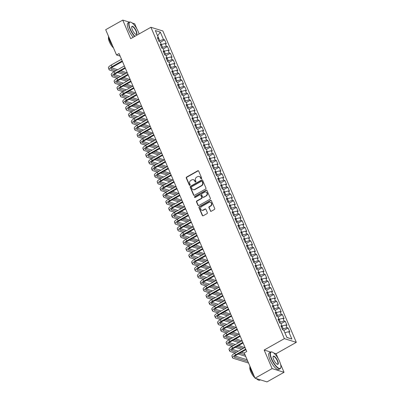 <?xml version="1.0" encoding="UTF-8"?>
<svg xmlns="http://www.w3.org/2000/svg" width="402" height="402" viewBox="0 0 402 402"><rect width="100%" height="100%" fill="white"/><g stroke="black" fill="none" stroke-linecap="round" stroke-linejoin="round"><path stroke-width="0.6" d="M201.442 178.774A0.528 0.472 -72.8 0 0 201.678 178.071L198.683 171.081A0.749 0.673 -72.8 0 0 197.779 170.77L186.618 177.061A0.749 0.673 -72.8 0 0 186.282 178.066L189.277 185.056A0.528 0.472 -72.8 0 0 189.91 185.272A0.528 0.472 -72.8 0 0 190.146 184.568L189.759 183.664A2.402 2.156 -72.8 0 1 190.839 180.438L191.769 179.915A2.402 2.156 -72.8 0 1 194.653 180.9L195.045 181.804A0.528 0.472 -72.8 0 0 195.673 182.021A0.528 0.472 -72.8 0 0 195.91 181.317L195.523 180.413A2.402 2.156 -72.8 0 1 196.608 177.192L197.538 176.669A2.402 2.156 -72.8 0 1 200.422 177.654L200.809 178.558A0.528 0.472 -72.8 0 0 201.442 178.774M210.341 210.939A0.749 0.673 -72.8 0 0 211.241 211.251L214.372 209.487A0.749 0.673 -72.8 0 0 214.713 208.477L211.382 200.714A0.749 0.673 -72.8 0 0 210.482 200.407L199.322 206.693A0.749 0.673 -72.8 0 0 198.985 207.698L202.312 215.462A0.749 0.673 -72.8 0 0 203.211 215.773L206.995 213.643A0.749 0.673 -72.8 0 0 207.331 212.633L205.909 209.311A0.749 0.673 -72.8 0 0 205.005 209.005L203.131 210.06A2.01 1.804 -72.8 0 1 200.558 208.517A2.01 1.804 -72.8 0 1 201.623 206.543L208.97 202.402A2.01 1.804 -72.8 0 1 211.542 203.945A2.01 1.804 -72.8 0 1 210.477 205.919L209.256 206.613A0.749 0.673 -72.8 0 0 208.914 207.618L210.663 211.04A0.749 0.673 -72.8 0 0 210.904 211.336M270.697 352.057L264.154 350.031L272.109 368.594L255.054 378.202L244.225 352.936L246.753 351.509L119.047 53.551L116.52 54.973L120.138 56.094M264.154 350.031L284.37 338.645L150.916 27.276L162.86 30.979L296.309 342.343L284.37 338.645M129.384 22.155L122.746 20.1L130.7 38.662L150.916 27.276M122.746 20.1L105.691 29.708L116.52 54.973M205.603 189.025A0.749 0.673 -72.8 0 0 205.945 188.02L202.618 180.257A0.749 0.673 -72.8 0 0 201.714 179.95L190.553 186.237A0.749 0.673 -72.8 0 0 190.216 187.242L193.543 195.005A0.749 0.673 -72.8 0 0 194.442 195.312L205.603 189.025M207 190.488L210.326 198.246A0.749 0.673 -72.8 0 1 209.99 199.256L198.829 205.543A0.749 0.673 -72.8 0 1 197.925 205.236L196.503 201.91A0.749 0.673 -72.8 0 1 196.839 200.905L201.367 198.357A0.749 0.673 -72.8 0 0 201.703 197.347L200.759 195.146A0.749 0.673 -72.8 0 0 199.859 194.834L195.146 197.488A0.528 0.472 -72.8 0 1 194.749 196.568L206.095 190.176A0.749 0.673 -72.8 0 1 207 190.488M160.353 42.245L164.629 39.838L163.483 39.481L160.323 32.11L155.353 30.567L158.509 37.939L157.363 37.587L159.086 41.607L160.232 41.964L161.383 44.642L160.237 44.29L161.961 48.31L163.106 48.662L164.257 51.345L163.112 50.989L164.835 55.009L165.981 55.365L167.126 58.049L165.981 57.692L167.704 61.712L168.85 62.069L170.001 64.747L168.855 64.395L170.579 68.415L171.724 68.767L172.87 71.45L171.724 71.094L173.448 75.119L174.594 75.47L175.744 78.154L174.599 77.797L176.322 81.817L177.468 82.174L178.619 84.852L177.473 84.5L179.197 88.52L180.342 88.877L181.488 91.555L180.342 91.199L182.066 95.224L183.212 95.575L184.362 98.259L183.217 97.902L184.94 101.922L186.086 102.279L187.237 104.957L186.091 104.605L187.814 108.625L188.96 108.982L190.106 111.661L188.96 111.304L190.684 115.329L191.829 115.681L192.98 118.364L191.834 118.007L193.558 122.027L194.704 122.384L195.849 125.062L194.704 124.71L196.427 128.73L197.573 129.087L198.724 131.766L197.578 131.409L199.302 135.434L200.447 135.786L201.598 138.469L200.452 138.112L202.176 142.132L203.322 142.489L204.467 145.172L203.322 144.815L205.045 148.835L206.191 149.192L207.342 151.871L206.196 151.519L207.919 155.539L209.065 155.891L210.216 158.574L209.065 158.217L210.789 162.237L211.934 162.594L213.085 165.277L211.939 164.92L213.663 168.94L214.809 169.297L215.959 171.976L214.814 171.624L216.537 175.644L217.683 175.996L218.829 178.679L217.683 178.322L219.407 182.347L220.552 182.699L221.703 185.382L220.557 185.026L222.281 189.046L223.427 189.402L224.577 192.081L223.432 191.729L225.155 195.749L226.301 196.106L227.447 198.784L226.301 198.427L228.024 202.452L229.17 202.804L230.321 205.487L229.175 205.131L230.899 209.151L232.044 209.507L233.19 212.186L232.044 211.834L233.768 215.854L234.914 216.211L236.064 218.889L234.919 218.532L236.642 222.557L237.788 222.909L238.939 225.592L237.793 225.236L239.517 229.256L240.662 229.612L241.808 232.291L240.662 231.939L242.386 235.959L243.532 236.316L244.682 238.994L243.537 238.642L245.26 242.662L246.406 243.014L247.557 245.697L246.411 245.341L248.134 249.361L249.28 249.717L250.426 252.401L249.28 252.044L251.004 256.064L252.149 256.421L253.3 259.099L252.154 258.747L253.878 262.767L255.024 263.119L256.169 265.802L255.024 265.446L256.747 269.466L257.893 269.822L259.044 272.506L257.898 272.149L259.622 276.169L260.767 276.526L261.918 279.204L260.772 278.852L262.496 282.872L263.642 283.229L264.787 285.907L263.642 285.551L265.365 289.576L266.511 289.927L267.662 292.611L266.516 292.254L268.24 296.274L269.385 296.631L270.536 299.309L269.39 298.957L271.109 302.977L272.26 303.334L273.405 306.012L272.26 305.656L273.983 309.681L275.129 310.032L276.28 312.716L275.134 312.359L276.857 316.379L278.003 316.736L279.149 319.414L278.003 319.062L279.727 323.082L280.872 323.439L282.023 326.117L280.877 325.761L282.601 329.786L283.747 330.137L286.907 337.509L291.877 339.052L286.912 337.394L284.857 332.725M164.629 39.838L166.353 43.858L165.207 43.501L166.353 46.185L161.689 47.682M163.227 48.944L167.498 46.537L166.353 46.185M167.498 46.537L169.222 50.557L168.076 50.205L169.227 52.883L164.564 54.386M166.096 55.647L170.373 53.24L169.227 52.883M170.373 53.24L172.096 57.26L170.95 56.908L172.096 59.586L167.438 61.084M168.971 62.35L173.242 59.943L172.096 59.586M173.242 59.943L174.965 63.963L173.82 63.606L174.97 66.29L170.307 67.787M171.845 69.049L176.116 66.642L174.97 66.29M176.116 66.642L177.84 70.667L176.694 70.31L177.845 72.988L173.182 74.491M174.714 75.752L178.99 73.345L177.845 72.988M178.99 73.345L180.714 77.365L179.568 77.013L180.714 79.691L176.056 81.189M177.589 82.455L181.86 80.048L180.714 79.691M181.86 80.048L183.583 84.068L182.438 83.711L183.588 86.395L178.925 87.892M180.463 89.154L184.734 86.747L183.588 86.395M184.734 86.747L186.458 90.772L185.312 90.415L186.458 93.093L181.799 94.596M183.332 95.857L187.608 93.45L186.458 93.093M187.608 93.45L189.327 97.47L188.181 97.118L189.332 99.796L184.669 101.294M186.206 102.56L190.478 100.153L189.332 99.796M190.478 100.153L192.201 104.173L191.056 103.816L192.206 106.5L187.543 107.997M189.076 109.259L193.352 106.852L192.206 106.5M193.352 106.852L195.076 110.877L193.93 110.52L195.076 113.203L190.417 114.701M191.95 115.962L196.221 113.555L195.076 113.203M196.221 113.555L197.945 117.575L196.799 117.223L197.95 119.902L193.287 121.399M194.824 122.665L199.096 120.258L197.95 119.902M199.096 120.258L200.819 124.278L199.673 123.922L200.824 126.605L196.161 128.102M197.694 129.364L201.97 126.962L200.824 126.605M201.97 126.962L203.693 130.982L202.548 130.625L203.693 133.308L199.03 134.806M200.568 136.067L204.839 133.66L203.693 133.308M204.839 133.66L206.563 137.68L205.417 137.328L206.568 140.007L201.904 141.509M203.442 142.77L207.713 140.363L206.568 140.007M207.713 140.363L209.437 144.383L208.291 144.027L209.437 146.71L204.779 148.207M206.311 149.474L210.583 147.067L209.437 146.71M210.583 147.067L212.306 151.087L211.161 150.73L212.311 153.413L207.648 154.911M209.186 156.172L213.457 153.765L212.311 153.413M213.457 153.765L215.181 157.79L214.035 157.433L215.186 160.112L210.522 161.614M212.055 162.875L216.331 160.468L215.186 160.112M216.331 160.468L218.055 164.488L216.909 164.137L218.055 166.815L213.397 168.312M214.929 169.579L219.201 167.172L218.055 166.815M219.201 167.172L220.924 171.192L219.778 170.835L220.929 173.518L216.266 175.016M217.804 176.277L222.075 173.87L220.929 173.518M222.075 173.87L223.798 177.895L222.653 177.538L223.803 180.217L219.14 181.719M220.673 182.98L224.949 180.573L223.803 180.217M224.949 180.573L226.673 184.593L225.527 184.242L226.673 186.92L222.01 188.417M223.547 189.684L227.818 187.277L226.673 186.92M227.818 187.277L229.542 191.297L228.396 190.94L229.547 193.623L224.884 195.121M226.421 196.382L230.693 193.975L229.547 193.623M230.693 193.975L232.416 198L231.271 197.643L232.416 200.322L227.758 201.824M229.291 203.085L233.562 200.678L232.416 200.322M233.562 200.678L235.286 204.698L234.14 204.347L235.291 207.025L230.627 208.522M232.165 209.789L236.436 207.382L235.291 207.025M236.436 207.382L238.16 211.402L237.014 211.045L238.165 213.728L233.502 215.226M235.034 216.487L239.311 214.085L238.165 213.728M239.311 214.085L241.034 218.105L239.888 217.748L241.034 220.432L236.376 221.929M237.909 223.19L242.18 220.783L241.034 220.432M242.18 220.783L243.903 224.803L242.758 224.452L243.908 227.13L239.245 228.627M240.783 229.894L245.054 227.487L243.908 227.13M245.054 227.487L246.778 231.507L245.632 231.15L246.783 233.833L242.12 235.331M243.652 236.597L247.928 234.19L246.783 233.833M247.928 234.19L249.652 238.21L248.501 237.853L249.652 240.537L244.989 242.034M246.526 243.295L250.798 240.888L249.652 240.537M250.798 240.888L252.521 244.908L251.376 244.557L252.526 247.235L247.863 248.737M249.396 249.999L253.672 247.592L252.526 247.235M253.672 247.592L255.396 251.612L254.25 251.26L255.396 253.938L250.737 255.436M252.27 256.702L256.541 254.295L255.396 253.938M256.541 254.295L258.265 258.315L257.119 257.958L258.27 260.642L253.607 262.139M255.144 263.4L259.416 260.993L258.27 260.642M259.416 260.993L261.139 265.018L259.993 264.662L261.144 267.34L256.481 268.843M258.014 270.104L262.29 267.697L261.144 267.34M262.29 267.697L264.013 271.717L262.868 271.365L264.013 274.043L259.35 275.541M260.888 276.807L265.159 274.4L264.013 274.043M265.159 274.4L266.883 278.42L265.737 278.063L266.888 280.747L262.225 282.244M263.762 283.505L268.033 281.098L266.888 280.747M268.033 281.098L269.757 285.124L268.611 284.767L269.757 287.445L265.099 288.948M266.632 290.209L270.903 287.802L269.757 287.445M270.903 287.802L272.626 291.822L271.481 291.47L272.631 294.148L267.968 295.646M269.506 296.912L273.777 294.505L272.631 294.148M273.777 294.505L275.501 298.525L274.355 298.168L275.506 300.852L270.842 302.349M272.375 303.611L276.651 301.204L275.506 300.852M276.651 301.204L278.375 305.229L277.229 304.872L278.375 307.555L273.717 309.053M275.249 310.314L279.521 307.907L278.375 307.555M279.521 307.907L281.244 311.927L280.099 311.575L281.249 314.253L276.586 315.751M278.124 317.017L282.395 314.61L281.249 314.253M282.395 314.61L284.119 318.63L282.973 318.273L284.124 320.957L279.46 322.454M280.993 323.716L285.269 321.314L284.124 320.957M285.269 321.314L286.993 325.334L285.847 324.977L286.993 327.66L282.33 329.158M283.867 330.419L288.139 328.012L286.993 327.66M288.139 328.012L289.862 332.032L288.716 331.68L291.877 339.052M282.023 326.117L281.415 327.017M288.716 331.68L284.897 332.7M279.149 319.414L278.541 320.314M283.174 328.68L281.983 326.027M285.847 324.977L282.028 326.002M276.28 312.716L275.671 313.61M280.305 321.982L279.109 319.324M282.973 318.273L279.154 319.299M273.405 306.012L272.797 306.912M277.43 315.279L276.239 312.62M280.099 311.575L276.285 312.595M270.536 299.309L269.923 300.209M274.561 308.575L273.365 305.922M277.229 304.872L273.41 305.897M267.662 292.611L267.054 293.505M271.687 301.872L270.496 299.219M274.355 298.168L270.536 299.194M264.787 285.907L264.179 286.807M268.812 295.174L267.621 292.515M271.481 291.47L267.667 292.49M261.918 279.204L261.31 280.104M265.943 288.47L264.747 285.812M268.611 284.767L264.792 285.792M259.044 272.506L258.436 273.4M263.069 281.767L261.878 279.114M265.737 278.063L261.918 279.088M256.169 265.802L255.561 266.702M260.194 275.068L259.004 272.41M262.868 271.365L259.049 272.385M253.3 259.099L252.692 259.999M257.325 268.365L256.134 265.707M259.993 264.662L256.174 265.687M250.426 252.401L249.818 253.295M254.451 261.662L253.26 259.009M257.119 257.958L253.305 258.983M247.557 245.697L246.944 246.597M251.582 254.963L250.386 252.305M254.25 251.26L250.431 252.28M244.682 238.994L244.074 239.893M248.707 248.26L247.516 245.602M251.376 244.557L247.557 245.577M241.808 232.291L241.2 233.19M245.833 241.557L244.642 238.904M248.501 237.853L244.687 238.878M238.939 225.592L238.331 226.492M242.964 234.858L241.768 232.2M245.632 231.15L241.813 232.175M236.064 218.889L235.456 219.788M240.089 228.155L238.899 225.497M242.758 224.452L238.939 225.472M233.19 212.186L232.582 213.085M237.215 221.452L236.024 218.799M239.888 217.748L236.069 218.773M230.321 205.487L229.713 206.382M234.346 214.753L233.155 212.095M237.014 211.045L233.195 212.07M227.447 198.784L226.839 199.683M231.472 208.05L230.281 205.392M234.14 204.347L230.326 205.367M224.577 192.081L223.964 192.98M228.602 201.347L227.406 198.694M231.271 197.643L227.452 198.668M221.703 185.382L221.095 186.277M225.728 194.643L224.537 191.99M228.396 190.94L224.577 191.965M218.829 178.679L218.221 179.578M222.854 187.945L221.663 185.287M225.527 184.242L221.708 185.262M215.959 171.976L215.351 172.875M219.984 181.242L218.788 178.583M222.653 177.538L218.834 178.563M213.085 165.277L212.477 166.172M217.11 174.538L215.919 171.885M219.778 170.835L215.959 171.86M210.216 158.574L209.603 159.473M214.241 167.84L213.045 165.182M216.909 164.137L213.09 165.157M207.342 151.871L206.734 152.77M211.367 161.137L210.176 158.478M214.035 157.433L210.216 158.458M204.467 145.172L203.859 146.067M208.492 154.433L207.301 151.78M211.161 150.73L207.347 151.755M201.598 138.469L200.99 139.368M205.623 147.735L204.427 145.077M208.291 144.027L204.472 145.052M198.724 131.766L198.116 132.665M202.749 141.032L201.558 138.373M205.417 137.328L201.598 138.348M195.849 125.062L195.241 125.962M199.874 134.328L198.683 131.675M202.548 130.625L198.729 131.65M192.98 118.364L192.372 119.258M197.005 127.63L195.809 124.972M199.673 123.922L195.854 124.947M190.106 111.661L189.498 112.56M194.131 120.927L192.94 118.268M196.799 117.223L192.985 118.243M187.237 104.957L186.623 105.857M191.262 114.223L190.066 111.57M193.93 110.52L190.111 111.545M184.362 98.259L183.754 99.153M188.387 107.52L187.196 104.867M191.056 103.816L187.237 104.842M181.488 91.555L180.88 92.455M185.513 100.822L184.322 98.163M188.181 97.118L184.367 98.138M178.619 84.852L178.011 85.752M182.644 94.118L181.448 91.465M185.312 90.415L181.493 91.44M175.744 78.154L175.136 79.048M179.769 87.415L178.578 84.762M182.438 83.711L178.619 84.737M172.87 71.45L172.262 72.35M176.895 80.717L175.704 78.058M179.568 77.013L175.749 78.033M170.001 64.747L169.393 65.647M174.026 74.013L172.835 71.355M176.694 70.31L172.875 71.335M167.126 58.049L166.518 58.943M171.151 67.31L169.961 64.657M173.82 63.606L170.006 64.632M164.257 51.345L163.644 52.245M168.282 60.612L167.086 57.953M170.95 56.908L167.131 57.928M161.383 44.642L160.775 45.542M165.408 53.908L164.217 51.25M168.076 50.205L164.257 51.225M158.509 37.939L157.901 38.838M162.534 47.205L161.343 44.552M165.207 43.501L161.388 44.527M255.054 378.202L266.998 381.9L284.053 372.292L280.551 364.127M272.109 368.594L284.053 372.292M136.826 28.788L134.69 23.798L132.268 23.05M278.204 358.649L276.094 353.73L296.309 342.343M163.483 39.481L158.82 40.979M159.664 40.507L157.654 35.813L160.323 32.11M276.094 353.73L273.762 353.006M201.261 178.835A0.528 0.472 -72.8 0 1 201.131 178.659L200.744 177.754A2.402 2.156 -72.8 0 0 199.472 176.573L199.151 176.473M193.382 179.724L193.704 179.825A2.402 2.156 -72.8 0 1 194.98 181L195.367 181.905A0.528 0.472 -72.8 0 0 195.493 182.081M198.437 170.785A0.749 0.673 -72.8 0 0 198.106 170.87L186.94 177.156A0.749 0.673 -72.8 0 0 186.603 178.166L189.598 185.156A0.528 0.472 -72.8 0 0 189.729 185.327M202.372 179.96A0.749 0.673 -72.8 0 0 202.035 180.051L190.875 186.337A0.749 0.673 -72.8 0 0 190.538 187.342L193.864 195.106A0.749 0.673 -72.8 0 0 194.106 195.402M202.055 181.468A0.528 0.472 -72.8 0 0 201.427 181.252L191.628 186.774A0.528 0.472 -72.8 0 0 191.392 187.478L191.799 188.432A2.402 2.156 -72.8 0 0 194.689 189.417L201.387 185.644A2.402 2.156 -72.8 0 0 202.467 182.423L202.055 181.468L202.382 181.568A0.528 0.472 -72.8 0 0 202.1 181.312L201.779 181.212M193.076 189.608L193.397 189.709A2.402 2.156 -72.8 0 0 195.01 189.518L194.689 189.417M202.382 181.568L202.789 182.523A2.402 2.156 -72.8 0 1 201.709 185.744L195.01 189.518M200.362 194.774L200.683 194.875A0.749 0.673 -72.8 0 1 201.08 195.246L202.025 197.447A0.749 0.673 -72.8 0 1 201.688 198.457L197.161 201.005A0.749 0.673 -72.8 0 0 196.824 202.01L198.246 205.332A0.749 0.673 -72.8 0 0 198.493 205.628M206.759 190.191A0.749 0.673 -72.8 0 0 206.422 190.277L195.076 196.668A0.528 0.472 -72.8 0 0 194.965 197.548M206.065 195.709A2.01 1.804 -72.8 0 0 205.904 192.03A2.01 1.804 -72.8 0 0 204.553 192.191L201.965 193.648A0.749 0.673 -72.8 0 0 201.628 194.653L202.573 196.859A0.749 0.673 -72.8 0 0 203.472 197.166L206.387 195.809A2.01 1.804 -72.8 0 0 206.226 192.131L205.904 192.03M202.97 197.226L203.291 197.327A0.749 0.673 -72.8 0 0 203.799 197.266L203.472 197.166M206.387 195.809L203.799 197.266M210.321 202.241L210.643 202.342A2.01 1.804 -72.8 0 1 210.799 206.02L209.578 206.708A0.749 0.673 -72.8 0 0 209.236 207.718L210.663 211.04M201.784 210.221L202.105 210.321A2.01 1.804 -72.8 0 0 203.452 210.161L203.131 210.06M205.663 209.015A0.749 0.673 -72.8 0 0 205.332 209.105L203.452 210.161M211.14 200.422A0.749 0.673 -72.8 0 0 210.804 200.508L199.643 206.794A0.749 0.673 -72.8 0 0 199.307 207.799L202.633 215.562A0.749 0.673 -72.8 0 0 202.874 215.859M114.394 71.566L109.666 70.104A5.739 1.744 -23.2 0 1 109.128 69.697L108.409 68.018A5.739 1.744 -23.2 0 1 111.264 65.008L121.489 59.25M109.128 69.697A5.739 1.744 -23.2 0 1 111.982 66.682L122.208 60.923M122.449 61.491L112.791 66.933A3.829 1.161 156.8 0 0 110.887 68.943A3.829 1.161 156.8 0 0 111.248 69.214L115.972 70.677M119.163 71.667L125.499 73.631M126.916 72.832L120.826 70.727M111.49 67.832L117.635 69.737M123.922 74.521L117.58 72.556M117.263 78.269L112.54 76.802A5.739 1.744 -23.2 0 1 112.002 76.395L111.284 74.722A5.739 1.744 -23.2 0 1 114.138 71.712L124.359 65.953M112.002 76.395A5.739 1.744 -23.2 0 1 114.856 73.385L125.077 67.626M125.323 68.194L115.665 73.636A3.829 1.161 156.8 0 0 113.761 75.641A3.829 1.161 156.8 0 0 114.118 75.913L118.846 77.38M122.032 78.365L128.374 80.33M129.791 79.531L123.7 77.43M114.359 74.536L120.51 76.44M126.796 81.219L120.454 79.254M120.138 84.968L115.409 83.505A5.739 1.744 -23.2 0 1 114.871 83.098L114.153 81.425A5.739 1.744 -23.2 0 1 117.012 78.41L127.233 72.651M114.871 83.098A5.739 1.744 -23.2 0 1 117.731 80.088L127.952 74.33M128.193 74.898L118.535 80.335A3.829 1.161 156.8 0 0 116.63 82.345A3.829 1.161 156.8 0 0 116.992 82.616L121.716 84.078M124.906 85.068L131.248 87.033M132.665 86.234L126.57 84.129M117.233 81.239L123.379 83.144M129.665 87.922L123.329 85.958M139.082 33.944A9.336 2.99 60.6 0 0 138.228 31.597A9.336 2.99 60.6 0 0 130.856 22.226A9.336 2.99 60.6 0 0 130.348 29.155A9.336 2.99 60.6 0 0 134.856 36.326M134.59 36.476A9.568 3.065 -119.4 0 1 130.067 29.23A9.568 3.065 -119.4 0 1 129.404 22.145A9.568 3.065 -119.4 0 1 130.585 22.13A9.568 3.065 -119.4 0 1 130.72 22.18M132.318 29.768A4.668 1.497 -119.4 0 1 131.69 26.793A4.668 1.497 -119.4 0 1 133.564 26.959A4.668 1.497 -119.4 0 1 136.258 30.984A4.668 1.497 -119.4 0 1 136.007 34.451A4.668 1.497 -119.4 0 1 132.318 29.768M135.861 34.396A4.437 1.422 60.6 0 0 136.278 34.351A4.437 1.422 60.6 0 0 135.971 31.065A4.437 1.422 60.6 0 0 131.921 26.617A4.437 1.422 60.6 0 0 131.665 26.949M112.615 45.873A9.568 3.065 -119.4 0 1 109.726 40.692A9.568 3.065 -119.4 0 1 108.384 35.989M113.49 47.908A6.889 2.206 -119.4 0 1 109.399 41.858A6.889 2.206 -119.4 0 1 108.565 37.185M133.198 37.26A9.568 3.065 -119.4 0 1 128.675 30.014A9.568 3.065 -119.4 0 1 128.017 22.929L129.404 22.145M271.732 359.016A9.336 2.99 60.6 0 0 277.114 367.071A9.336 2.99 60.6 0 0 280.862 367.398A9.336 2.99 60.6 0 0 279.606 361.458A9.336 2.99 60.6 0 0 272.234 352.087A9.336 2.99 60.6 0 0 271.732 359.016M280.827 367.534A9.568 3.065 -119.4 0 1 280.797 367.679A9.568 3.065 -119.4 0 1 280.174 368.679A9.568 3.065 -119.4 0 1 271.445 359.097A9.568 3.065 -119.4 0 1 270.782 352.011A9.568 3.065 -119.4 0 1 271.963 351.991A9.568 3.065 -119.4 0 1 272.104 352.041M273.697 359.629A4.668 1.497 -119.4 0 1 273.074 356.659A4.668 1.497 -119.4 0 1 274.948 356.82A4.668 1.497 -119.4 0 1 277.636 360.85A4.668 1.497 -119.4 0 1 277.385 364.312A4.668 1.497 -119.4 0 1 273.697 359.629M277.239 364.257A4.437 1.422 60.6 0 0 277.656 364.212A4.437 1.422 60.6 0 0 277.35 360.926A4.437 1.422 60.6 0 0 273.3 356.479A4.437 1.422 60.6 0 0 273.048 356.81M260.355 379.845L259.833 380.136A9.568 3.065 -119.4 0 1 256.426 378.624M253.999 375.734A9.568 3.065 -119.4 0 1 251.104 370.554A9.568 3.065 -119.4 0 1 249.763 365.85M256.516 378.709A6.889 2.206 -119.4 0 1 255.742 378.413M254.868 377.769A6.889 2.206 -119.4 0 1 250.778 371.719A6.889 2.206 -119.4 0 1 249.943 367.046M280.174 368.679L278.782 369.463A9.568 3.065 -119.4 0 1 270.054 359.875A9.568 3.065 -119.4 0 1 269.395 352.79L270.782 352.011M123.012 91.671L118.283 90.209A5.739 1.744 -23.2 0 1 117.746 89.802L117.027 88.123A5.739 1.744 -23.2 0 1 119.881 85.113L130.107 79.355M117.746 89.802A5.739 1.744 -23.2 0 1 120.6 86.787L130.826 81.033M131.067 81.596L121.409 87.038A3.829 1.161 156.8 0 0 119.505 89.048A3.829 1.161 156.8 0 0 119.861 89.319L124.59 90.782M127.781 91.772L134.117 93.736M135.534 92.937L129.444 90.832M120.108 87.937L126.253 89.847M132.539 94.626L126.198 92.661M125.881 98.374L121.158 96.907A5.739 1.744 -23.2 0 1 120.62 96.5L119.902 94.827A5.739 1.744 -23.2 0 1 122.756 91.817L132.977 86.058M120.62 96.5A5.739 1.744 -23.2 0 1 123.474 93.49L133.695 87.731M133.941 88.299L124.278 93.741A3.829 1.161 156.8 0 0 122.379 95.746A3.829 1.161 156.8 0 0 122.736 96.018L127.464 97.485M130.65 98.47L136.992 100.435M138.409 99.636L132.313 97.535M122.977 94.641L129.127 96.545M135.414 101.324L129.072 99.359M128.756 105.073L124.027 103.61A5.739 1.744 -23.2 0 1 123.489 103.203L122.771 101.53A5.739 1.744 -23.2 0 1 125.63 98.515L135.851 92.756M123.489 103.203A5.739 1.744 -23.2 0 1 126.344 100.193L136.569 94.435M136.811 95.003L127.153 100.445A3.829 1.161 156.8 0 0 125.248 102.45A3.829 1.161 156.8 0 0 125.61 102.721L130.333 104.183M133.524 105.173L139.866 107.138M141.278 106.339L135.188 104.239M125.851 101.344L131.997 103.249M138.283 108.027L131.946 106.063M131.625 111.776L126.901 110.314A5.739 1.744 -23.2 0 1 126.364 109.907L125.645 108.228A5.739 1.744 -23.2 0 1 128.499 105.218L138.72 99.46M126.364 109.907A5.739 1.744 -23.2 0 1 129.218 106.892L139.439 101.138M139.685 101.706L130.027 107.143A3.829 1.161 156.8 0 0 128.122 109.153A3.829 1.161 156.8 0 0 128.479 109.424L133.208 110.887M136.394 111.877L142.735 113.841M144.152 113.042L138.062 110.937M128.72 108.048L134.871 109.952M141.157 114.731L134.816 112.766M134.499 118.479L129.776 117.012A5.739 1.744 -23.2 0 1 129.233 116.605L128.519 114.932A5.739 1.744 -23.2 0 1 131.374 111.922L141.594 106.163M129.233 116.605A5.739 1.744 -23.2 0 1 132.092 113.595L142.313 107.836M142.554 108.404L132.896 113.846A3.829 1.161 156.8 0 0 130.992 115.851A3.829 1.161 156.8 0 0 131.353 116.123L136.077 117.59M139.268 118.575L145.609 120.54M147.026 119.746L140.931 117.64M131.595 114.746L137.745 116.65M144.027 121.429L137.69 119.464M137.373 125.183L132.645 123.715A5.739 1.744 -23.2 0 1 132.107 123.308L131.389 121.635A5.739 1.744 -23.2 0 1 134.243 118.62L144.469 112.867M132.107 123.308A5.739 1.744 -23.2 0 1 134.961 120.298L145.187 114.54M145.429 115.108L135.77 120.55A3.829 1.161 156.8 0 0 133.866 122.555A3.829 1.161 156.8 0 0 134.223 122.826L138.951 124.293M142.142 125.278L148.479 127.243M149.896 126.444L143.805 124.344M134.469 121.449L140.615 123.354M146.901 128.132L140.559 126.168M140.243 131.881L135.519 130.419A5.739 1.744 -23.2 0 1 134.982 130.012L134.263 128.333A5.739 1.744 -23.2 0 1 137.117 125.323L147.338 119.565M134.982 130.012A5.739 1.744 -23.2 0 1 137.836 127.002L148.057 121.243M148.303 121.811L138.64 127.248A3.829 1.161 156.8 0 0 136.74 129.258A3.829 1.161 156.8 0 0 137.097 129.529L141.826 130.992M145.011 131.982L151.353 133.946M152.77 133.147L146.675 131.042M137.338 128.153L143.489 130.057M149.775 134.836L143.434 132.871M143.117 138.584L138.388 137.122A5.739 1.744 -23.2 0 1 137.851 136.71L137.132 135.037A5.739 1.744 -23.2 0 1 139.991 132.027L150.212 126.268M137.851 136.71A5.739 1.744 -23.2 0 1 140.71 133.7L150.931 127.942M151.172 128.509L141.514 133.951A3.829 1.161 156.8 0 0 139.61 135.956A3.829 1.161 156.8 0 0 139.971 136.233L144.695 137.695M147.886 138.685L154.227 140.645M155.644 139.851L149.549 137.745M140.213 134.851L146.358 136.755M152.644 141.534L146.308 139.574M145.991 145.288L141.263 143.821A5.739 1.744 -23.2 0 1 140.725 143.413L140.007 141.74A5.739 1.744 -23.2 0 1 142.861 138.725L153.087 132.972M140.725 143.413A5.739 1.744 -23.2 0 1 143.579 140.404L153.8 134.645M154.046 135.213L144.388 140.655A3.829 1.161 156.8 0 0 142.484 142.66A3.829 1.161 156.8 0 0 142.841 142.931L147.569 144.398M150.76 145.383L157.097 147.348M158.514 146.549L152.423 144.449M143.087 141.554L149.232 143.459M155.519 148.237L149.177 146.273M148.861 151.986L144.137 150.524A5.739 1.744 -23.2 0 1 143.599 150.117L142.881 148.438A5.739 1.744 -23.2 0 1 145.735 145.429L155.956 139.67M143.599 150.117A5.739 1.744 -23.2 0 1 146.454 147.107L156.674 141.348M156.921 141.916L147.258 147.353A3.829 1.161 156.8 0 0 145.358 149.363A3.829 1.161 156.8 0 0 145.715 149.634L150.438 151.097M153.629 152.087L159.971 154.051M161.388 153.252L155.293 151.147M145.956 148.258L152.107 150.162M158.393 154.941L152.051 152.976M151.735 158.689L147.006 157.227A5.739 1.744 -23.2 0 1 146.469 156.82L145.75 155.142A5.739 1.744 -23.2 0 1 148.604 152.132L158.83 146.373M146.469 156.82A5.739 1.744 -23.2 0 1 149.323 153.805L159.549 148.047M159.79 148.614L150.132 154.056A3.829 1.161 156.8 0 0 148.227 156.066A3.829 1.161 156.8 0 0 148.589 156.338L153.313 157.8M156.504 158.79L162.84 160.75M164.257 159.956L158.167 157.85M148.83 154.956L154.976 156.86M161.262 161.639L154.921 159.679M154.604 165.393L149.881 163.926A5.739 1.744 -23.2 0 1 149.343 163.519L148.624 161.845A5.739 1.744 -23.2 0 1 151.479 158.835L161.699 153.077M149.343 163.519A5.739 1.744 -23.2 0 1 152.197 160.509L162.418 154.75M162.664 155.318L153.006 160.76A3.829 1.161 156.8 0 0 151.102 162.765A3.829 1.161 156.8 0 0 151.459 163.036L156.187 164.503M159.373 165.488L165.714 167.453M167.131 166.654L161.041 164.554M151.7 161.659L157.85 163.564M164.137 168.343L157.795 166.378M157.478 172.091L152.755 170.629A5.739 1.744 -23.2 0 1 152.212 170.222L151.499 168.544A5.739 1.744 -23.2 0 1 154.353 165.534L164.574 159.775M152.212 170.222A5.739 1.744 -23.2 0 1 155.071 167.212L165.292 161.453M165.534 162.021L155.875 167.458A3.829 1.161 156.8 0 0 153.971 169.468A3.829 1.161 156.8 0 0 154.333 169.739L159.056 171.202M162.247 172.192L168.589 174.156M170.006 173.357L163.91 171.252M154.574 168.363L160.725 170.267M167.006 175.046L160.669 173.081M160.353 178.795L155.624 177.332A5.739 1.744 -23.2 0 1 155.087 176.925L154.368 175.247A5.739 1.744 -23.2 0 1 157.222 172.237L167.448 166.478M155.087 176.925A5.739 1.744 -23.2 0 1 157.941 173.91L168.167 168.152M168.408 168.719L158.75 174.161A3.829 1.161 156.8 0 0 156.845 176.171A3.829 1.161 156.8 0 0 157.202 176.443L161.931 177.905M165.121 178.895L171.458 180.86M172.875 180.061L166.785 177.955M157.448 175.061L163.594 176.965M169.88 181.749L163.539 179.784M163.222 185.498L158.499 184.031A5.739 1.744 -23.2 0 1 157.961 183.624L157.242 181.95A5.739 1.744 -23.2 0 1 160.096 178.94L170.317 173.182M157.961 183.624A5.739 1.744 -23.2 0 1 160.815 180.614L171.036 174.855M171.282 175.423L161.619 180.865A3.829 1.161 156.8 0 0 159.72 182.87A3.829 1.161 156.8 0 0 160.076 183.141L164.805 184.608M167.991 185.593L174.332 187.558M175.749 186.759L169.654 184.659M160.318 181.764L166.468 183.669M172.754 188.448L166.413 186.483M166.096 192.196L161.368 190.734A5.739 1.744 -23.2 0 1 160.83 190.327L160.112 188.654A5.739 1.744 -23.2 0 1 162.971 185.639L173.192 179.88M160.83 190.327A5.739 1.744 -23.2 0 1 163.684 187.317L173.91 181.558M174.151 182.126L164.493 187.563A3.829 1.161 156.8 0 0 162.589 189.573A3.829 1.161 156.8 0 0 162.951 189.844L167.674 191.307M170.865 192.297L177.207 194.261M178.624 193.462L172.528 191.357M163.192 188.468L169.337 190.372M175.624 195.151L169.287 193.186M168.971 198.9L164.242 197.437A5.739 1.744 -23.2 0 1 163.704 197.03L162.986 195.352A5.739 1.744 -23.2 0 1 165.84 192.342L176.066 186.583M163.704 197.03A5.739 1.744 -23.2 0 1 166.559 194.015L176.779 188.262M177.026 188.824L167.368 194.266A3.829 1.161 156.8 0 0 165.463 196.276A3.829 1.161 156.8 0 0 165.82 196.548L170.548 198.01M173.734 199L180.076 200.965M181.493 200.166L175.403 198.06M166.066 195.171L172.212 197.075M178.498 201.854L172.156 199.889M171.84 205.603L167.116 204.136A5.739 1.744 -23.2 0 1 166.579 203.729L165.86 202.055A5.739 1.744 -23.2 0 1 168.714 199.045L178.935 193.287M166.579 203.729A5.739 1.744 -23.2 0 1 169.433 200.719L179.654 194.96M179.895 195.528L170.237 200.97A3.829 1.161 156.8 0 0 168.337 202.975A3.829 1.161 156.8 0 0 168.694 203.246L173.418 204.713M176.609 205.698L182.95 207.663M184.367 206.864L178.272 204.764M168.935 201.869L175.086 203.774M181.372 208.553L175.031 206.588M174.714 212.306L169.986 210.839A5.739 1.744 -23.2 0 1 169.448 210.432L168.729 208.759A5.739 1.744 -23.2 0 1 171.584 205.744L181.81 199.99M169.448 210.432A5.739 1.744 -23.2 0 1 172.302 207.422L182.528 201.663M182.769 202.231L173.111 207.673A3.829 1.161 156.8 0 0 171.207 209.678A3.829 1.161 156.8 0 0 171.569 209.95L176.292 211.412M179.483 212.402L185.819 214.367M187.237 213.568L181.146 211.467M171.81 208.573L177.955 210.477M184.242 215.256L177.9 213.291M177.583 219.005L172.86 217.542A5.739 1.744 -23.2 0 1 172.322 217.135L171.604 215.457A5.739 1.744 -23.2 0 1 174.458 212.447L184.679 206.688M172.322 217.135A5.739 1.744 -23.2 0 1 175.177 214.12L185.397 208.367M185.644 208.934L175.986 214.372A3.829 1.161 156.8 0 0 174.081 216.382A3.829 1.161 156.8 0 0 174.438 216.653L179.166 218.115M182.352 219.105L188.694 221.07M190.111 220.271L184.021 218.165M174.679 215.276L180.83 217.18M187.116 221.959L180.774 219.994M180.458 225.708L175.729 224.241A5.739 1.744 -23.2 0 1 175.192 223.834L174.478 222.16A5.739 1.744 -23.2 0 1 177.332 219.15L187.553 213.392M175.192 223.834A5.739 1.744 -23.2 0 1 178.051 220.824L188.272 215.065M188.513 215.633L178.855 221.075A3.829 1.161 156.8 0 0 176.95 223.08A3.829 1.161 156.8 0 0 177.312 223.351L182.036 224.818M185.227 225.803L191.568 227.768M192.985 226.974L186.89 224.869M177.553 221.974L183.699 223.879M189.985 228.658L183.649 226.698M183.332 232.411L178.604 230.944A5.739 1.744 -23.2 0 1 178.066 230.537L177.347 228.864A5.739 1.744 -23.2 0 1 180.202 225.849L190.427 220.095M178.066 230.537A5.739 1.744 -23.2 0 1 180.92 227.527L191.146 221.768M191.387 222.336L181.729 227.778A3.829 1.161 156.8 0 0 179.825 229.783A3.829 1.161 156.8 0 0 180.181 230.055L184.91 231.522M188.101 232.507L194.437 234.472M195.854 233.673L189.764 231.572M180.428 228.678L186.573 230.582M192.859 235.361L186.518 233.396M186.201 239.11L181.478 237.647A5.739 1.744 -23.2 0 1 180.94 237.24L180.222 235.562A5.739 1.744 -23.2 0 1 183.076 232.552L193.297 226.793M180.94 237.24A5.739 1.744 -23.2 0 1 183.794 234.23L194.015 228.472M194.261 229.039L184.598 234.477A3.829 1.161 156.8 0 0 182.699 236.487A3.829 1.161 156.8 0 0 183.056 236.758L187.784 238.22M190.97 239.21L197.312 241.175M198.729 240.376L192.633 238.27M183.297 235.381L189.448 237.286M195.734 242.064L189.392 240.1M189.076 245.813L184.347 244.351A5.739 1.744 -23.2 0 1 183.809 243.939L183.091 242.265A5.739 1.744 -23.2 0 1 185.95 239.255L196.171 233.497M183.809 243.939A5.739 1.744 -23.2 0 1 186.664 240.929L196.89 235.17M197.131 235.738L187.473 241.18A3.829 1.161 156.8 0 0 185.568 243.185A3.829 1.161 156.8 0 0 185.93 243.461L190.654 244.924M193.844 245.913L200.186 247.873M201.598 247.079L195.508 244.974M186.171 242.079L192.317 243.984M198.603 248.763L192.267 246.803M191.945 252.516L187.221 251.049A5.739 1.744 -23.2 0 1 186.684 250.642L185.965 248.969A5.739 1.744 -23.2 0 1 188.819 245.959L199.045 240.2M186.684 250.642A5.739 1.744 -23.2 0 1 189.538 247.632L199.759 241.873M200.005 242.441L190.347 247.883A3.829 1.161 156.8 0 0 188.443 249.888A3.829 1.161 156.8 0 0 188.799 250.16L193.528 251.627M196.714 252.612L203.055 254.577M204.472 253.778L198.382 251.677M189.04 248.783L195.191 250.687M201.477 255.466L195.136 253.501M194.819 259.215L190.096 257.752A5.739 1.744 -23.2 0 1 189.558 257.345L188.839 255.667A5.739 1.744 -23.2 0 1 191.694 252.657L201.915 246.898M189.558 257.345A5.739 1.744 -23.2 0 1 192.412 254.335L202.633 248.577M202.874 249.145L193.216 254.582A3.829 1.161 156.8 0 0 191.312 256.592A3.829 1.161 156.8 0 0 191.674 256.863L196.397 258.325M199.588 259.315L205.93 261.28M207.347 260.481L201.251 258.375M191.915 255.486L198.065 257.391M204.347 262.169L198.01 260.205M197.694 265.918L192.965 264.456A5.739 1.744 -23.2 0 1 192.427 264.049L191.709 262.37A5.739 1.744 -23.2 0 1 194.563 259.36L204.789 253.602M192.427 264.049A5.739 1.744 -23.2 0 1 195.282 261.034L205.507 255.275M205.749 255.843L196.091 261.285A3.829 1.161 156.8 0 0 194.186 263.295A3.829 1.161 156.8 0 0 194.543 263.566L199.271 265.029M202.462 266.018L208.799 267.978M210.216 267.184L204.126 265.079M194.789 262.184L200.935 264.089M207.221 268.873L200.879 266.908M200.563 272.621L195.839 271.154A5.739 1.744 -23.2 0 1 195.302 270.747L194.583 269.074A5.739 1.744 -23.2 0 1 197.437 266.064L207.658 260.305M195.302 270.747A5.739 1.744 -23.2 0 1 198.156 267.737L208.377 261.978M208.623 262.546L198.965 267.988A3.829 1.161 156.8 0 0 197.06 269.993A3.829 1.161 156.8 0 0 197.417 270.265L202.146 271.732M205.332 272.717L211.673 274.682M213.09 273.883L207 271.782M197.658 268.888L203.809 270.792M210.095 275.571L203.754 273.606M203.437 279.32L198.709 277.857A5.739 1.744 -23.2 0 1 198.171 277.45L197.452 275.777A5.739 1.744 -23.2 0 1 200.312 272.762L210.532 267.003M198.171 277.45A5.739 1.744 -23.2 0 1 201.03 274.44L211.251 268.682M211.492 269.25L201.834 274.687A3.829 1.161 156.8 0 0 199.93 276.697A3.829 1.161 156.8 0 0 200.291 276.968L205.015 278.43M208.206 279.42L214.547 281.385M215.964 280.586L209.869 278.48M200.533 275.591L206.678 277.496M212.965 282.274L206.628 280.31M206.311 286.023L201.583 284.561A5.739 1.744 -23.2 0 1 201.045 284.154L200.327 282.475A5.739 1.744 -23.2 0 1 203.181 279.465L213.407 273.707M201.045 284.154A5.739 1.744 -23.2 0 1 203.899 281.139L214.125 275.385M214.367 275.948L204.708 281.39A3.829 1.161 156.8 0 0 202.804 283.4A3.829 1.161 156.8 0 0 203.161 283.671L207.889 285.134M211.08 286.123L217.417 288.088M218.834 287.289L212.743 285.184M203.407 282.289L209.553 284.199M215.839 288.978L209.497 287.013M209.181 292.726L204.457 291.259A5.739 1.744 -23.2 0 1 203.92 290.852L203.201 289.179A5.739 1.744 -23.2 0 1 206.055 286.169L216.276 280.41M203.92 290.852A5.739 1.744 -23.2 0 1 206.774 287.842L216.995 282.083M217.241 282.651L207.578 288.093A3.829 1.161 156.8 0 0 205.678 290.098A3.829 1.161 156.8 0 0 206.035 290.37L210.764 291.837M213.949 292.822L220.291 294.787M221.708 293.988L215.613 291.887M206.276 288.993L212.427 290.897M218.713 295.676L212.372 293.711M212.055 299.425L207.326 297.962A5.739 1.744 -23.2 0 1 206.789 297.555L206.07 295.882A5.739 1.744 -23.2 0 1 208.929 292.867L219.15 287.108M206.789 297.555A5.739 1.744 -23.2 0 1 209.643 294.545L219.869 288.787M220.11 289.355L210.452 294.797A3.829 1.161 156.8 0 0 208.548 296.802A3.829 1.161 156.8 0 0 208.909 297.073L213.633 298.535M216.824 299.525L223.16 301.49M224.577 300.691L218.487 298.591M209.151 295.696L215.296 297.601M221.582 302.379L215.246 300.415M214.924 306.128L210.201 304.666A5.739 1.744 -23.2 0 1 209.663 304.259L208.945 302.58A5.739 1.744 -23.2 0 1 211.799 299.57L222.02 293.812M209.663 304.259A5.739 1.744 -23.2 0 1 212.517 301.244L222.738 295.49M222.984 296.058L213.326 301.495A3.829 1.161 156.8 0 0 211.422 303.505A3.829 1.161 156.8 0 0 211.779 303.776L216.507 305.239M219.693 306.229L226.035 308.193M227.452 307.394L221.361 305.289M212.02 302.399L218.17 304.304M224.457 309.083L218.115 307.118M217.799 312.831L213.075 311.364A5.739 1.744 -23.2 0 1 212.532 310.957L211.819 309.284A5.739 1.744 -23.2 0 1 214.673 306.274L224.894 300.515M212.532 310.957A5.739 1.744 -23.2 0 1 215.392 307.947L225.612 302.188M225.854 302.756L216.196 308.198A3.829 1.161 156.8 0 0 214.291 310.203A3.829 1.161 156.8 0 0 214.653 310.475L219.376 311.942M222.567 312.927L228.909 314.892M230.326 314.098L224.231 311.992M214.894 309.098L221.045 311.002M227.326 315.781L220.989 313.816M220.673 319.535L215.944 318.067A5.739 1.744 -23.2 0 1 215.407 317.66L214.688 315.987A5.739 1.744 -23.2 0 1 217.542 312.972L227.768 307.218M215.407 317.66A5.739 1.744 -23.2 0 1 218.261 314.65L228.487 308.892M228.728 309.46L219.07 314.902A3.829 1.161 156.8 0 0 217.165 316.907A3.829 1.161 156.8 0 0 217.522 317.178L222.251 318.645M225.442 319.63L231.778 321.595M233.195 320.796L227.105 318.696M217.768 315.801L223.914 317.706M230.2 322.484L223.859 320.52M223.542 326.233L218.819 324.771A5.739 1.744 -23.2 0 1 218.281 324.364L217.562 322.685A5.739 1.744 -23.2 0 1 220.417 319.675L230.637 313.917M218.281 324.364A5.739 1.744 -23.2 0 1 221.135 321.354L231.356 315.595M231.602 316.163L221.939 321.6A3.829 1.161 156.8 0 0 220.04 323.61A3.829 1.161 156.8 0 0 220.396 323.881L225.125 325.344M228.311 326.334L234.652 328.298M236.069 327.499L229.974 325.394M220.638 322.504L226.788 324.409M233.075 329.188L226.733 327.223M226.416 332.936L221.688 331.474A5.739 1.744 -23.2 0 1 221.15 331.062L220.432 329.389A5.739 1.744 -23.2 0 1 223.291 326.379L233.512 320.62M221.15 331.062A5.739 1.744 -23.2 0 1 224.009 328.052L234.23 322.293M234.472 322.861L224.813 328.303A3.829 1.161 156.8 0 0 222.909 330.308A3.829 1.161 156.8 0 0 223.271 330.585L227.994 332.047M231.185 333.037L237.527 334.997M238.944 334.203L232.848 332.097M223.512 329.203L229.658 331.107M235.944 335.886L229.607 333.926M229.291 339.64L224.562 338.172A5.739 1.744 -23.2 0 1 224.025 337.765L223.306 336.092A5.739 1.744 -23.2 0 1 226.16 333.077L236.386 327.323M224.025 337.765A5.739 1.744 -23.2 0 1 226.879 334.755L237.1 328.997M237.346 329.565L227.688 335.007A3.829 1.161 156.8 0 0 225.783 337.012A3.829 1.161 156.8 0 0 226.14 337.283L230.869 338.75M234.059 339.735L240.396 341.7M241.813 340.901L235.723 338.801M226.386 335.906L232.532 337.811M238.818 342.589L232.477 340.625M232.16 346.338L227.437 344.876A5.739 1.744 -23.2 0 1 226.899 344.469L226.18 342.79A5.739 1.744 -23.2 0 1 229.034 339.78L239.255 334.022M226.899 344.469A5.739 1.744 -23.2 0 1 229.753 341.459L239.974 335.7M240.215 336.268L230.557 341.705A3.829 1.161 156.8 0 0 228.658 343.715A3.829 1.161 156.8 0 0 229.014 343.986L233.738 345.449M236.929 346.439L243.27 348.403M244.687 347.604L238.592 345.499M229.256 342.61L235.406 344.514M241.692 349.293L235.351 347.328M235.034 353.041L230.306 351.579A5.739 1.744 -23.2 0 1 229.768 351.172L229.05 349.494A5.739 1.744 -23.2 0 1 231.904 346.484L242.13 340.725M229.768 351.172A5.739 1.744 -23.2 0 1 232.622 348.157L242.848 342.398M243.089 342.966L233.431 348.408A3.829 1.161 156.8 0 0 231.527 350.418A3.829 1.161 156.8 0 0 231.889 350.69L236.612 352.152M239.803 353.142L245.004 354.75M232.13 349.308L238.275 351.212M241.466 352.202L244.285 353.077M245.687 356.343L238.22 354.031M248.557 363.041L233.18 358.277A5.739 1.744 -23.2 0 1 232.642 357.87L231.924 356.197A5.739 1.744 -23.2 0 1 234.778 353.187L244.999 347.428M232.642 357.87A5.739 1.744 -23.2 0 1 235.497 354.86L245.717 349.102M245.964 349.67L236.306 355.112A3.829 1.161 156.8 0 0 234.401 357.117A3.829 1.161 156.8 0 0 234.758 357.388L247.878 361.453M234.999 356.011L247.16 359.78M200.744 177.754L200.422 177.654M195.367 181.905L195.045 181.804M194.98 181L194.653 180.9M189.598 185.156L189.277 185.056M186.603 178.166L186.282 178.066M186.94 177.156L186.618 177.061M198.106 170.87L197.779 170.77M201.131 178.659L200.809 178.558M193.864 195.106L193.543 195.005M190.538 187.342L190.216 187.242M190.875 186.337L190.553 186.237M202.035 180.051L201.714 179.95M201.709 185.744L201.387 185.644M202.789 182.523L202.467 182.423M198.246 205.332L197.925 205.236M196.824 202.01L196.503 201.91M197.161 201.005L196.839 200.905M201.688 198.457L201.367 198.357M202.025 197.447L201.703 197.347M201.08 195.246L200.759 195.146M195.076 196.668L194.749 196.568M206.422 190.277L206.095 190.176M209.236 207.718L208.914 207.618M209.578 206.708L209.256 206.613M210.799 206.02L210.477 205.919M205.332 209.105L205.005 209.005M202.633 215.562L202.312 215.462M199.307 207.799L198.985 207.698M199.643 206.794L199.322 206.693M210.804 200.508L210.482 200.407M111.264 65.008L111.982 66.682M110.937 68.496L111.248 69.214M114.138 71.712L114.856 73.385M113.811 75.194L114.118 75.913M117.012 78.41L117.731 80.088M116.68 81.897L116.992 82.616M119.881 85.113L120.6 86.787M119.555 88.601L119.861 89.319M122.756 91.817L123.474 93.49M122.429 95.299L122.736 96.018M125.63 98.515L126.344 100.193M125.298 102.002L125.61 102.721M128.499 105.218L129.218 106.892M128.173 108.706L128.479 109.424M131.374 111.922L132.092 113.595M131.047 115.404L131.353 116.123M134.243 118.62L134.961 120.298M133.916 122.107L134.223 122.826M137.117 125.323L137.836 127.002M136.791 128.811L137.097 129.529M139.991 132.027L140.71 133.7M139.66 135.509L139.971 136.233M142.861 138.725L143.579 140.404M142.534 142.213L142.841 142.931M145.735 145.429L146.454 147.107M145.408 148.916L145.715 149.634M148.604 152.132L149.323 153.805M148.278 155.619L148.589 156.338M151.479 158.835L152.197 160.509M151.152 162.318L151.459 163.036M154.353 165.534L155.071 167.212M154.026 169.021L154.333 169.739M157.222 172.237L157.941 173.91M156.896 175.724L157.202 176.443M160.096 178.94L160.815 180.614M159.77 182.423L160.076 183.141M162.971 185.639L163.684 187.317M162.639 189.126L162.951 189.844M165.84 192.342L166.559 194.015M165.513 195.829L165.82 196.548M168.714 199.045L169.433 200.719M168.388 202.528L168.694 203.246M171.584 205.744L172.302 207.422M171.257 209.231L171.569 209.95M174.458 212.447L175.177 214.12M174.131 215.934L174.438 216.653M177.332 219.15L178.051 220.824M177.001 222.633L177.312 223.351M180.202 225.849L180.92 227.527M179.875 229.336L180.181 230.055M183.076 232.552L183.794 234.23M182.749 236.039L183.056 236.758M185.95 239.255L186.664 240.929M185.618 242.743L185.93 243.461M188.819 245.959L189.538 247.632M188.493 249.441L188.799 250.16M191.694 252.657L192.412 254.335M191.367 256.144L191.674 256.863M194.563 259.36L195.282 261.034M194.236 262.848L194.543 263.566M197.437 266.064L198.156 267.737M197.111 269.546L197.417 270.265M200.312 272.762L201.03 274.44M199.98 276.249L200.291 276.968M203.181 279.465L203.899 281.139M202.854 282.953L203.161 283.671M206.055 286.169L206.774 287.842M205.729 289.651L206.035 290.37M208.929 292.867L209.643 294.545M208.598 296.354L208.909 297.073M211.799 299.57L212.517 301.244M211.472 303.058L211.779 303.776M214.673 306.274L215.392 307.947M214.346 309.756L214.653 310.475M217.542 312.972L218.261 314.65M217.216 316.459L217.522 317.178M220.417 319.675L221.135 321.354M220.09 323.163L220.396 323.881M223.291 326.379L224.009 328.052M222.959 329.861L223.271 330.585M226.16 333.077L226.879 334.755M225.834 336.564L226.14 337.283M229.034 339.78L229.753 341.459M228.708 343.268L229.014 343.986M231.904 346.484L232.622 348.157M231.577 349.971L231.889 350.69M234.778 353.187L235.497 354.86M234.451 356.669L234.758 357.388M130.856 22.226L130.585 22.13M280.862 367.398L280.797 367.679M272.234 352.087L271.963 351.991"/></g></svg>
